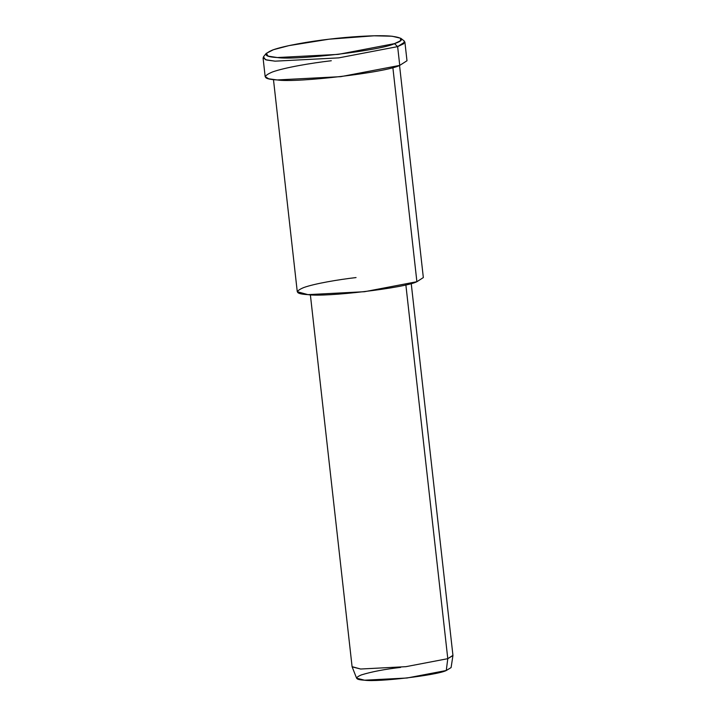 <?xml version="1.0" encoding="UTF-8"?>
<svg xmlns="http://www.w3.org/2000/svg" width="716" height="716" viewBox="0 0 716 716"><rect width="100%" height="100%" fill="white"/><g stroke="black" fill="none" stroke-linecap="round" stroke-linejoin="round"><path stroke-width="1.07" d="M266.236 53.378L263.452 56.815L265.529 59.714L275.078 61.164L338.749 57.871L397.64 46.621L394.453 43.64L338.185 54.389L277.343 57.54L268.214 56.152L266.236 53.378L273.503 49.69L288.969 45.618L329.056 39.192L374.038 35.8L392.091 36.221L400.79 38.288L400.307 40.866L394.453 43.64L397.64 46.621L403.752 43.721L404.263 41.018L400.79 38.288M310.368 294.768L352.084 666.677L360.64 669.021L405.909 666.677L447.786 658.675L446.274 670.507L451.098 667.581L452.942 655.561L447.786 658.675L405.909 666.677L360.64 669.021L352.138 666.865L356.595 678.177L364.569 680.2L407.01 678.007L446.274 670.507L447.786 658.675L452.942 655.364L411.226 283.455M446.274 670.507C437.467 675.17 377.43 682.294 364.569 680.2C355.342 679.681 354.286 677.918 361.383 674.902C371.783 671.706 384.868 669.209 400.647 667.402M447.786 658.675L405.856 284.825L447.786 658.675M273.476 79.61L297.265 291.707L307.952 294.634L364.542 291.707L416.891 281.71L392.86 67.51L416.891 281.71C405.149 287.93 325.109 297.435 307.952 294.634C295.654 293.945 294.24 291.591 303.709 287.564C314.405 283.679 338.176 279.616 356.049 277.566M416.891 281.71L423.335 277.566L399.546 65.469M399.743 65.398L397.64 46.621L338.749 57.871L275.078 61.164L266.629 60.028L263.058 57.871L265.162 76.648L268.733 78.805L277.181 79.941L340.852 76.648L399.743 65.398L406.992 60.744L404.88 41.967L397.64 46.621L399.743 65.398C386.533 72.406 296.487 83.092 277.181 79.941C263.354 79.172 261.761 76.523 272.411 71.994C284.449 67.617 311.192 63.044 331.302 60.744M394.453 43.64C405.086 40.069 403.564 37.536 389.889 36.042C375.238 34.968 348.182 36.838 329.056 39.192C309.84 41.394 284.288 45.761 272.778 49.941C262.611 54.264 264.132 56.797 277.343 57.54C295.789 60.547 381.834 50.335 394.453 43.64"/></g></svg>
